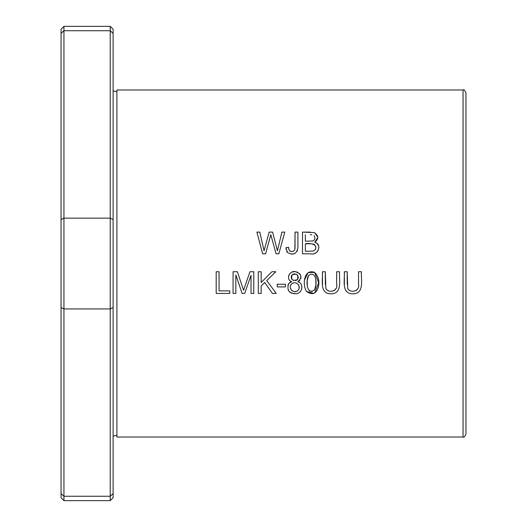 <?xml version="1.0" encoding="UTF-8"?>
<svg xmlns="http://www.w3.org/2000/svg" width="527" height="527" viewBox="0 0 527 527"><rect width="100%" height="100%" fill="white"/><g stroke="black" fill="none" stroke-linecap="round" stroke-linejoin="round"><path stroke-width="0.79" d="M113.114 307.511L110.222 308.934L110.222 26.35L113.114 29.242L113.114 497.758L110.222 500.65L110.222 308.934L63.945 308.934L63.945 496.256L110.222 496.256L113.114 493.588M61.053 493.588L61.053 497.758L63.945 500.65L63.945 496.256L61.053 493.588L61.053 29.242L63.945 26.35L63.945 218.152L110.222 218.152L113.114 219.575M61.053 219.575L63.945 218.152L63.945 308.934L61.053 307.511M61.053 33.399L63.945 30.724L110.222 30.724L113.114 33.399M463.055 437.021L116.908 437.021L116.908 89.979L463.055 89.979C463.76 89.241 464.722 90.203 465.947 92.871L465.947 434.129C464.722 436.797 463.76 437.759 463.055 437.021L463.055 89.979M277.242 286.925L285.423 286.925L285.423 284.244L277.242 284.244L277.242 286.925M358.531 271.748L358.531 284.264C360.363 290.739 350.541 294.053 347.721 288.388L347.214 271.748L344.342 271.748C344.902 279.435 340.976 293.875 352.866 293.809C364.717 293.802 360.883 279.422 361.403 271.748L358.531 271.748M216.195 293.434L229.752 293.434L229.752 290.878L219.067 290.878L219.067 271.748L216.195 271.748L216.195 293.434M336.648 271.748L336.648 284.264C338.479 290.739 328.657 294.053 325.838 288.388L325.33 271.748L322.458 271.748C323.011 279.435 319.092 293.875 330.982 293.809C342.833 293.802 338.993 279.422 339.52 271.748L336.648 271.748M286.089 249.376L285.99 247.65L287.452 252.532C293.453 255.641 296.945 253.889 297.92 247.282L297.92 232.111L295.048 232.111L295.015 248.197L294.646 250.042L293.671 251.115C290.377 252.137 288.677 250.859 288.585 247.295L285.99 247.65L288.585 247.295L289.079 250.002M308.117 272.571L314.619 272.36C303.644 268.434 302.221 285.278 306.628 291.556C312.406 295.357 316.299 293.868 318.295 287.083C319.744 281.28 318.519 276.372 314.619 272.36L318.67 282.676L314.724 293.052M258.289 293.434L261.161 293.434L261.161 285.917L264.712 282.459L272.433 293.434L276.227 293.434L266.728 280.535L275.825 271.748L271.939 271.748L261.161 282.505L261.161 271.748L258.289 271.748L258.289 293.434M262.65 253.803L265.575 253.803L270.819 234.732L276.062 253.803L278.836 253.803L284.784 232.111L281.899 232.111L277.413 250.766L272.617 232.111L269.159 232.111L264.053 250.766L259.837 232.111L256.893 232.111L262.65 253.803M291.727 281.675L288.677 283.618C286.583 290.265 289.112 293.618 296.279 293.691C302.498 293.302 304.165 283.328 297.808 281.675C302.491 277.439 301.754 274.119 295.594 271.701C289.646 269.949 285.245 279.547 291.727 281.675L290.206 280.878M233.079 293.434L235.846 293.434L235.846 274.969L242.124 293.434L244.706 293.434L251.01 275.278L251.01 293.434L253.777 293.434L253.777 271.748L249.917 271.748L243.573 290.311L237.4 271.748L233.079 271.748L233.079 293.434M302.498 253.803L310.765 253.803C317.926 255.753 322.504 244.403 314.79 242.262C318.954 238.738 318.716 235.51 314.079 232.565L302.498 232.111L302.498 253.803M241.972 285.436L243.573 290.311M245.826 283.631L247.104 279.909M251.01 275.278L244.706 293.434M242.124 293.434L235.846 274.969M291.774 275.325L291.457 275.878M291.299 276.332L291.326 278.203M291.517 278.717L291.886 279.33M293.111 280.311L293.658 280.516M295.43 280.601L296.069 280.443M296.609 280.199L297.287 279.685C292.386 281.24 290.693 279.62 292.208 274.824C297.063 273.276 298.756 274.896 297.287 279.685M290.884 284.982L290.581 285.654M290.384 287.814L291.194 289.896M291.596 290.37L292.103 290.799M292.94 291.253L293.328 291.398M294.521 291.609L296.293 291.391M296.978 291.095L297.933 290.39C293.974 294.501 287.446 287.999 291.576 284.073C295.502 279.909 302.109 286.49 297.933 290.39M289.692 282.61L290.805 281.985M289.758 280.496L289.218 279.857M288.875 279.238L288.644 278.579M288.579 276.141L288.908 275.061M289.455 274.093L291.444 272.373M292.373 271.991L295.173 271.668M296.866 271.939L297.874 272.327M299.408 273.441L300.548 275.074M300.864 276.036L300.864 278.539M299.777 280.469L299.31 280.878M298.578 289.573L298.895 288.928M299.099 288.157L299.013 285.99M298.783 285.338L298.302 284.547M296.721 283.256L296.029 282.999M293.802 282.9L293.058 283.104M292.406 283.414L291.576 284.073M297.808 281.675L299.632 282.571M300.304 283.137L300.904 283.849M301.51 285.002L301.661 285.456M301.859 287.946L301.418 289.764M300.818 290.864L300.199 291.635M294.659 293.816L291.016 292.959M290.812 292.847L289.29 291.615M288.453 290.482L288.078 289.725M287.828 285.364L288.677 283.618M297.841 278.981L298.071 278.5M298.249 277.716L298.17 276.451M297.887 275.693L296.846 274.501M296.233 274.145L295.654 273.954M294.435 273.856L293.44 274.053M292.9 274.297L292.208 274.824M259.837 232.111L264.053 250.766L269.159 232.111M272.617 232.111L277.413 250.766M272.209 239.857L270.819 234.732M275.825 271.748L266.728 280.535M272.433 293.434L264.712 282.459L261.161 285.917M305.364 241.228L305.364 234.673L305.364 241.228L312.774 240.977L314.448 239.89L314.994 237.881M305.364 251.247L305.364 243.784C309.692 242.664 319.612 244.508 314.375 250.542L312.722 251.142L305.364 251.247L312.722 251.142L314.375 250.542M302.498 232.111L310.245 232.097M314.738 232.829L317.801 237.209M317.821 237.473L314.79 242.262L316.352 242.934M315.37 249.521L315.897 247.354M315.857 246.919L314.507 244.627L312.728 243.942M310.251 243.784L305.364 243.784M317.017 243.402L318.651 245.892L318.875 247.598M318.196 250.424L316.859 252.183M316.24 252.637L314.711 253.316M314.988 237.769L314.052 235.576M311.8 234.746L310.232 234.667M311.661 291.615L314.639 289.843C306.569 295.924 305.601 280.212 308.598 275.41L307.3 280.318M307.241 281.398L307.3 285.232M309.27 290.746L309.856 291.167M304.613 279.778L308.045 272.617M313.934 293.42L306.628 291.556M308.598 275.41C316.701 269.929 317.333 285.14 314.639 289.843L315.831 285.002M315.877 283.908L315.818 280.298M287.452 252.532L286.648 251.333M289.567 250.747L290.337 251.313M290.463 251.366L292.162 251.596M294.863 249.383L295.048 232.111M297.92 232.111L297.92 247.242M297.913 247.446L297.195 251.254M294.527 253.691L291.233 254.159M322.484 285.39L322.458 271.748M325.33 271.748L325.33 284.455M325.936 288.618L326.977 290.015L328.756 290.944M332.366 291.121L334.625 290.337L336.14 288.289M344.368 285.39L344.342 271.748M347.214 271.748L347.214 284.455M347.82 288.618L348.861 290.015L350.639 290.944M354.256 291.121L356.515 290.337L358.024 288.289M63.945 500.65L110.222 500.65M63.945 26.35L110.222 26.35M116.908 437.021C117.001 435.164 115.729 434.959 113.114 436.402M116.908 89.979C117.001 91.836 115.729 92.041 113.114 90.598"/></g></svg>
